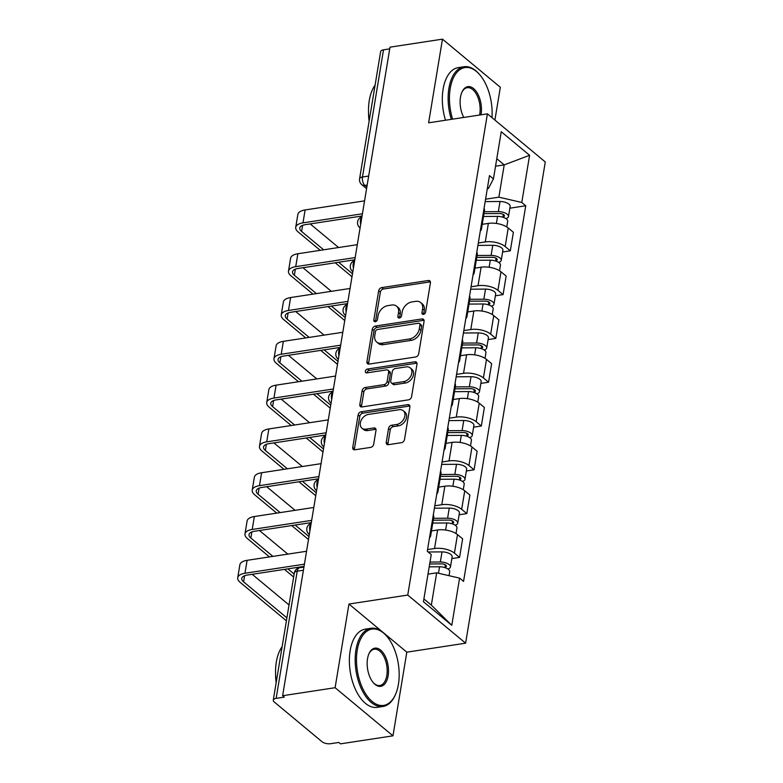 <?xml version="1.0" encoding="UTF-8"?>
<svg xmlns="http://www.w3.org/2000/svg" width="783" height="783" viewBox="0 0 783 783"><rect width="100%" height="100%" fill="white"/><g stroke="black" fill="none" stroke-linecap="round" stroke-linejoin="round"><path stroke-width="1.17" d="M423.456 314.345A2.173 1.566 -50.2 0 0 425.59 312.143L430.435 282.859A3.103 2.241 -50.2 0 0 429.828 280.872A3.103 2.241 -50.2 0 0 428.301 280.5L381.722 287.615A3.103 2.241 -50.2 0 0 378.678 290.767L373.824 320.051A2.173 1.566 -50.2 0 0 374.245 321.441A2.173 1.566 -50.2 0 0 375.321 321.705A2.173 1.566 -50.2 0 0 377.445 319.493L378.081 315.706A9.944 7.164 -50.2 0 1 387.82 305.624L391.696 305.027A9.944 7.164 -50.2 0 1 396.599 306.202A9.944 7.164 -50.2 0 1 398.518 312.583L397.891 316.371A2.173 1.566 -50.2 0 0 398.312 317.771A2.173 1.566 -50.2 0 0 399.389 318.025A2.173 1.566 -50.2 0 0 401.522 315.823L402.149 312.026A9.944 7.164 -50.2 0 1 411.887 301.944L415.773 301.347A9.944 7.164 -50.2 0 1 420.667 302.532A9.944 7.164 -50.2 0 1 422.595 308.903L421.968 312.691A2.173 1.566 -50.2 0 0 422.389 314.091A2.173 1.566 -50.2 0 0 423.456 314.345M386.254 442.317A3.103 2.241 -50.2 0 0 386.851 444.313A3.103 2.241 -50.2 0 0 388.388 444.675L401.454 442.679A3.103 2.241 -50.2 0 0 404.498 439.527L409.881 407.013A3.103 2.241 -50.2 0 0 409.284 405.017A3.103 2.241 -50.2 0 0 407.747 404.654L361.169 411.77A3.103 2.241 -50.2 0 0 358.125 414.921L352.741 447.436A3.103 2.241 -50.2 0 0 353.339 449.432A3.103 2.241 -50.2 0 0 354.865 449.794L370.653 447.387A3.103 2.241 -50.2 0 0 373.697 444.235L376.006 430.317A3.103 2.241 -50.2 0 0 375.4 428.33A3.103 2.241 -50.2 0 0 373.873 427.958L366.043 429.153A8.31 5.99 -50.2 0 1 361.952 428.174A8.31 5.99 -50.2 0 1 361.149 420.314A8.31 5.99 -50.2 0 1 368.48 414.413L399.154 409.724A8.31 5.99 -50.2 0 1 403.245 410.713A8.31 5.99 -50.2 0 1 404.048 418.562A8.31 5.99 -50.2 0 1 396.707 424.464L391.598 425.247A3.103 2.241 -50.2 0 0 388.554 428.399L386.254 442.317L387.937 443.716A3.103 2.241 -50.2 0 0 387.957 444.705M407.747 595.06L348.954 604.036L335.104 687.709L282.634 695.725L390.003 47.166L442.473 39.15L428.624 122.814L487.418 113.838L407.747 595.06L465.611 643.186L545.281 161.964L487.418 113.838M415.646 356.979A3.103 2.241 -50.2 0 0 418.69 353.828L424.073 321.304A3.103 2.241 -50.2 0 0 423.466 319.307A3.103 2.241 -50.2 0 0 421.939 318.945L375.351 326.061A3.103 2.241 -50.2 0 0 372.307 329.212L366.924 361.736A3.103 2.241 -50.2 0 0 367.53 363.723A3.103 2.241 -50.2 0 0 369.057 364.095L415.646 356.979M416.977 364.154L411.594 396.678A3.103 2.241 -50.2 0 1 408.55 399.829L361.961 406.945A3.103 2.241 -50.2 0 1 360.434 406.573A3.103 2.241 -50.2 0 1 359.828 404.586L362.137 390.668A3.103 2.241 -50.2 0 1 365.181 387.516L384.071 384.629A3.103 2.241 -50.2 0 0 387.115 381.478L388.642 372.248A3.103 2.241 -50.2 0 0 388.045 370.251A3.103 2.241 -50.2 0 0 386.508 369.889L366.845 372.894A2.173 1.566 -50.2 0 1 365.769 372.63A2.173 1.566 -50.2 0 1 365.563 370.574A2.173 1.566 -50.2 0 1 367.481 369.038L414.843 361.795A3.103 2.241 -50.2 0 1 416.37 362.167A3.103 2.241 -50.2 0 1 416.977 364.154M335.104 687.709L392.968 735.834L340.497 743.85L338.814 742.45L330.632 743.693A6.333 2.77 -170.6 0 1 321.989 741.697L274.246 701.989A6.333 2.77 -170.6 0 1 273.277 700.149L294.33 572.96A6.333 2.77 9.4 0 1 297.207 571.189L276.145 698.377A6.333 2.77 -170.6 0 0 273.277 700.149M494.905 120.063L500.337 87.275L442.473 39.15M392.968 735.834L406.817 652.17L465.611 643.186M282.634 695.725L284.317 697.124L276.145 698.377M368.666 176.058L362.46 177.007A6.333 2.77 9.4 0 0 359.593 178.778L380.646 51.59A6.333 2.77 9.4 0 1 383.513 49.818L362.46 177.007A6.333 3.406 81.3 0 0 364.907 185.424L366.845 187.039M389.719 48.869L383.513 49.818M480.968 226.962A14.554 6.362 9.4 0 1 481.428 229.155L484.501 210.627A14.554 6.362 -170.6 0 0 484.041 208.425M478.315 242.994L485.284 241.927A14.554 6.362 9.4 0 1 505.172 246.528L508.245 228A14.554 6.362 -170.6 0 0 488.357 223.4L482.23 224.339M508.245 228L513.384 232.277L510.32 250.814L502.617 251.989M481.428 229.155A14.554 6.362 9.4 0 1 480.292 231.083M505.172 246.528L510.32 250.814M473.725 270.752A14.554 6.362 9.4 0 1 474.175 272.954L477.248 254.426A14.554 6.362 -170.6 0 0 476.788 252.224M495.365 295.788L503.068 294.614L506.141 276.076L500.993 271.799A14.554 6.362 -170.6 0 0 481.105 267.199L474.978 268.138M474.175 272.954A14.554 6.362 9.4 0 1 473.04 274.882M471.063 286.793L478.031 285.726A14.554 6.362 9.4 0 1 497.929 290.327L503.068 294.614M466.472 314.551A14.554 6.362 9.4 0 1 466.922 316.753L469.996 298.225A14.554 6.362 -170.6 0 0 469.536 296.023M488.112 339.587L495.815 338.413L498.888 319.875L493.74 315.598A14.554 6.362 -170.6 0 0 473.852 310.998L467.725 311.937M466.922 316.753A14.554 6.362 9.4 0 1 465.787 318.681M463.82 330.592L470.789 329.526A14.554 6.362 9.4 0 1 490.677 334.126L495.815 338.413M459.22 358.35A14.554 6.362 9.4 0 1 459.68 360.552L462.743 342.024A14.554 6.362 -170.6 0 0 462.283 339.822M480.87 383.386L488.572 382.212L491.636 363.674L486.488 359.397A14.554 6.362 -170.6 0 0 466.599 354.797L460.473 355.736M459.68 360.552A14.554 6.362 9.4 0 1 458.535 362.48M456.567 374.391L463.536 373.325A14.554 6.362 9.4 0 1 483.424 377.925L488.572 382.212M451.967 402.149A14.554 6.362 9.4 0 1 452.427 404.351L455.491 385.813A14.554 6.362 -170.6 0 0 455.04 383.621M473.617 427.185L481.32 426.011L484.383 407.473L479.235 403.196A14.554 6.362 -170.6 0 0 459.347 398.596L453.22 399.536M452.427 404.351A14.554 6.362 9.4 0 1 451.282 406.279M449.315 418.191L456.283 417.124A14.554 6.362 9.4 0 1 476.172 421.724L481.32 426.011M444.715 445.948A14.554 6.362 9.4 0 1 445.175 448.15L448.238 429.613A14.554 6.362 -170.6 0 0 447.788 427.42M466.365 470.984L474.067 469.8L477.131 451.272L471.992 446.995A14.554 6.362 -170.6 0 0 452.104 442.395L445.967 443.325M445.175 448.15A14.554 6.362 9.4 0 1 444.039 450.078M442.062 461.99L449.031 460.923A14.554 6.362 9.4 0 1 468.919 465.523L474.067 469.8M437.472 489.747A14.554 6.362 9.4 0 1 437.922 491.949L440.995 473.412A14.554 6.362 -170.6 0 0 440.535 471.219M459.112 514.783L466.815 513.599L469.888 495.071L464.74 490.794A14.554 6.362 -170.6 0 0 444.852 486.194L438.725 487.124M437.922 491.949A14.554 6.362 9.4 0 1 436.787 493.877M434.81 505.789L441.778 504.722A14.554 6.362 9.4 0 1 461.667 509.322L466.815 513.599M430.219 533.546A14.554 6.362 9.4 0 1 430.67 535.748L433.743 517.211A14.554 6.362 -170.6 0 0 433.283 515.018M451.86 558.582L459.562 557.398L462.636 538.87L457.487 534.593A14.554 6.362 -170.6 0 0 437.599 529.993L431.472 530.923M430.67 535.748A14.554 6.362 9.4 0 1 429.534 537.676M427.557 549.588L434.536 548.521A14.554 6.362 9.4 0 1 454.424 553.121L459.562 557.398M423.906 598.936L431.335 605.112L436.679 572.823L459.592 578.128L451.781 625.294L423.437 601.716L431.247 554.55L427.283 551.252L489.473 175.598L493.437 178.896L488.406 188.468L487.32 188.634M485.568 199.195L498.869 197.169L504.213 164.88L496.784 158.704M495.541 166.202L504.213 164.88L529.592 155.298L521.781 202.464L498.869 197.169M493.437 178.896L501.247 131.73L529.592 155.298M459.592 578.128L463.556 581.417L525.745 205.763L521.781 202.464M348.954 604.036L406.817 652.17M436.679 572.823L428.007 574.145M509.87 208.19L525.745 205.763M431.335 605.112L451.781 625.294M423.623 314.316A2.173 1.566 -50.2 0 1 423.652 314.1L424.278 310.313A9.944 7.164 -50.2 0 0 422.35 303.931L420.667 302.532M396.599 306.202L398.283 307.611A9.944 7.164 -50.2 0 1 400.211 313.983L399.584 317.771A2.173 1.566 -50.2 0 0 399.555 317.986M430.425 281.88A3.103 2.241 -50.2 0 0 429.994 281.9L383.406 289.025A3.103 2.241 -50.2 0 0 380.362 292.167L375.517 321.451A2.173 1.566 -50.2 0 0 375.488 321.666M424.053 320.316A3.103 2.241 -50.2 0 0 423.623 320.345L377.044 327.46A3.103 2.241 -50.2 0 0 374 330.612L368.617 363.136A3.103 2.241 -50.2 0 0 368.627 364.115M419.942 324.886A2.173 1.566 -50.2 0 0 419.522 323.496A2.173 1.566 -50.2 0 0 418.455 323.242L377.563 329.486A2.173 1.566 -50.2 0 0 375.429 331.689L374.773 335.682A9.944 7.164 -50.2 0 0 376.692 342.063A9.944 7.164 -50.2 0 0 381.595 343.238L409.538 338.97A9.944 7.164 -50.2 0 0 419.287 328.889L419.942 324.886L421.636 326.296A2.173 1.566 -50.2 0 0 421.215 324.896L419.522 323.496M376.692 342.063L378.385 343.463A9.944 7.164 -50.2 0 0 383.279 344.647L381.595 343.238M421.636 326.296L420.97 330.289A9.944 7.164 -50.2 0 1 411.232 340.37L383.279 344.647M388.045 370.251L389.728 371.661A3.103 2.241 -50.2 0 1 390.335 373.648L388.808 382.877A3.103 2.241 -50.2 0 1 385.755 386.029L366.865 388.916A3.103 2.241 -50.2 0 0 363.821 392.068L361.521 405.986A3.103 2.241 -50.2 0 0 361.531 406.974M416.967 363.175A3.103 2.241 -50.2 0 0 416.527 363.204L369.175 370.437A2.173 1.566 -50.2 0 0 367.012 372.865M403.676 381.634A8.31 5.99 -50.2 0 0 411.016 375.732A8.31 5.99 -50.2 0 0 410.214 367.873A8.31 5.99 -50.2 0 0 406.113 366.894L395.317 368.539A3.103 2.241 -50.2 0 0 392.263 371.69L390.737 380.93A3.103 2.241 -50.2 0 0 391.343 382.916A3.103 2.241 -50.2 0 0 392.87 383.288L403.676 381.634L405.359 383.034A8.31 5.99 -50.2 0 0 412.7 377.132A8.31 5.99 -50.2 0 0 411.897 369.282L410.214 367.873M391.343 382.916L393.027 384.326A3.103 2.241 -50.2 0 0 394.563 384.688L392.87 383.288M405.359 383.034L394.563 384.688M403.245 410.713L404.928 412.112A8.31 5.99 -50.2 0 1 405.731 419.972A8.31 5.99 -50.2 0 1 398.4 425.874L393.291 426.657A3.103 2.241 -50.2 0 0 390.247 429.808L387.937 443.716M361.952 428.174L363.635 429.573A8.31 5.99 -50.2 0 0 367.726 430.562L366.043 429.153M375.987 429.338A3.103 2.241 -50.2 0 0 375.556 429.358L367.726 430.562M409.871 406.025A3.103 2.241 -50.2 0 0 409.44 406.054L362.852 413.17A3.103 2.241 -50.2 0 0 359.808 416.321L354.425 448.845A3.103 2.241 -50.2 0 0 354.435 449.824M483.522 216.48L497.557 216.392A7.908 3.455 9.4 0 1 507.697 221.325L506.767 226.943M484.002 213.612L499.554 213.514A3.798 1.664 9.4 0 1 504.428 215.883A3.798 1.664 9.4 0 1 502.706 216.95L502.666 217.136M484.315 211.704L498.34 211.616A7.908 3.455 9.4 0 1 508.48 216.558A7.908 3.455 9.4 0 1 505.867 218.574M485.166 201.603L500.014 201.505A7.908 3.455 9.4 0 1 510.154 206.448L508.48 216.558M503.136 214.327L503.097 217.273M323.663 249.806L301.602 231.465A11.862 5.187 9.4 0 1 299.781 228.01A11.862 5.187 9.4 0 1 305.164 224.692L362.049 216M364.555 200.869L305.116 209.952A15.983 6.988 -170.6 0 0 297.863 214.425L295.729 227.344A15.983 6.988 -170.6 0 0 298.176 231.983L320.237 250.335M362.421 213.779L302.972 222.861A15.983 6.988 -170.6 0 0 295.729 227.344M335.212 262.785L351.998 276.751M352.487 273.786L338.638 262.266M354.386 260.67L353.564 259.985M338.589 247.526L310.205 223.918M476.279 260.279L490.305 260.191A7.908 3.455 9.4 0 1 500.445 265.124L499.515 270.742M476.749 257.411L492.311 257.313A3.798 1.664 9.4 0 1 497.176 259.682A3.798 1.664 9.4 0 1 495.453 260.749L495.424 260.935M477.062 255.503L491.098 255.415A7.908 3.455 9.4 0 1 501.228 260.357A7.908 3.455 9.4 0 1 498.614 262.374M477.924 245.402L492.771 245.304A7.908 3.455 9.4 0 1 502.901 250.247L501.228 260.357M495.884 258.126L495.845 261.072M469.027 304.078L483.052 303.98A7.908 3.455 9.4 0 1 493.192 308.923L492.262 314.541M469.497 301.21L485.059 301.112A3.798 1.664 9.4 0 1 489.923 303.481A3.798 1.664 9.4 0 1 488.201 304.548L488.171 304.734M469.82 299.302L483.845 299.214A7.908 3.455 9.4 0 1 493.985 304.156A7.908 3.455 9.4 0 1 491.362 306.173M470.671 289.201L485.519 289.103A7.908 3.455 9.4 0 1 495.659 294.046L493.985 304.156M488.631 301.915L488.592 304.871M316.41 293.605L294.359 275.264A11.862 5.187 9.4 0 1 292.539 271.809A11.862 5.187 9.4 0 1 297.912 268.491L354.797 259.799M357.302 244.668L297.863 253.751A15.983 6.988 -170.6 0 0 290.61 258.224L288.477 271.143A15.983 6.988 -170.6 0 0 290.924 275.782L312.985 294.124M355.169 257.578L295.72 266.66A15.983 6.988 -170.6 0 0 288.477 271.143M327.96 306.584L344.745 320.55M345.234 317.585L331.385 306.065M347.143 304.47L346.311 303.784M331.336 291.325L302.952 267.717M309.158 337.404L287.107 319.063A11.862 5.187 9.4 0 1 285.286 315.608A11.862 5.187 9.4 0 1 290.669 312.29L347.554 303.598M350.06 288.467L290.61 297.55A15.983 6.988 -170.6 0 0 283.368 302.023L281.224 314.942A15.983 6.988 -170.6 0 0 283.681 319.581L305.732 337.923M347.916 301.377L288.477 310.459A15.983 6.988 -170.6 0 0 281.224 314.942M320.707 350.383L337.493 364.349M337.982 361.374L324.142 349.864M339.891 348.269L339.059 347.583M324.084 335.124L295.7 311.517M491.978 117.626A38.602 20.779 81.3 0 0 479.411 74.346A38.602 20.779 81.3 0 0 450.205 88.606A38.602 20.779 81.3 0 0 452.623 119.153M451.302 119.349A39.551 21.288 -98.7 0 1 448.913 88.303A39.551 21.288 -98.7 0 1 464.025 66.741A39.551 21.288 -98.7 0 1 478.834 73.7L479.411 74.346M463.771 117.45A19.301 10.385 -98.7 0 1 460.502 97.17A19.301 10.385 -98.7 0 1 461.99 92.042A19.301 10.385 -98.7 0 1 475.291 90.251A19.301 10.385 -98.7 0 1 481.075 114.289A19.301 10.385 -98.7 0 1 480.987 114.817M479.587 115.032A18.352 9.876 81.3 0 0 479.783 113.985A18.352 9.876 81.3 0 0 477.15 95.643A18.352 9.876 81.3 0 0 467.226 87.706A18.352 9.876 81.3 0 0 461.813 92.443M369.233 120.543A39.551 21.288 -98.7 0 1 369.282 100.469A39.551 21.288 -98.7 0 1 375.086 85.181M369.136 121.111A28.482 15.327 -98.7 0 1 368.558 113.3M445.507 120.239A39.551 21.288 -98.7 0 1 443.109 89.193A39.551 21.288 -98.7 0 1 458.221 67.632L464.025 66.741M357.254 650.125A38.602 20.779 81.3 0 0 368.832 698.191A38.602 20.779 81.3 0 0 395.425 694.619A38.602 20.779 81.3 0 0 398.41 684.362A38.602 20.779 81.3 0 0 386.45 635.865A38.602 20.779 81.3 0 0 357.254 650.125M395.425 694.619L395.072 695.412A39.551 21.288 -98.7 0 1 383.014 706.472A39.551 21.288 -98.7 0 1 361.629 689.343A39.551 21.288 -98.7 0 1 355.952 649.831A39.551 21.288 -98.7 0 1 371.064 628.26A39.551 21.288 -98.7 0 1 385.872 635.219L386.45 635.865M367.54 658.689A19.301 10.385 -98.7 0 1 369.028 653.56A19.301 10.385 -98.7 0 1 382.329 651.769A19.301 10.385 -98.7 0 1 388.123 675.807A19.301 10.385 -98.7 0 1 373.52 682.933A19.301 10.385 -98.7 0 1 367.54 658.689M373.227 682.6A18.352 9.876 81.3 0 0 379.814 685.507A18.352 9.876 81.3 0 0 386.822 675.504A18.352 9.876 81.3 0 0 384.189 657.172A18.352 9.876 81.3 0 0 374.264 649.224A18.352 9.876 81.3 0 0 368.852 653.971M276.272 682.062A39.551 21.288 -98.7 0 1 276.33 661.987A39.551 21.288 -98.7 0 1 282.125 646.699M276.174 682.629A28.482 15.327 -98.7 0 1 275.596 674.829M383.014 706.472L377.21 707.352A39.551 21.288 -98.7 0 1 355.834 690.234A39.551 21.288 -98.7 0 1 350.148 650.712A39.551 21.288 -98.7 0 1 365.269 629.15L371.064 628.26M461.774 347.877L475.8 347.779A7.908 3.455 9.4 0 1 485.94 352.722L485.01 358.34M462.244 345.009L477.806 344.911A3.798 1.664 9.4 0 1 482.671 347.28A3.798 1.664 9.4 0 1 480.948 348.347L480.919 348.533M462.567 343.101L476.593 343.013A7.908 3.455 9.4 0 1 486.732 347.955A7.908 3.455 9.4 0 1 484.109 349.972M463.419 333L478.266 332.902A7.908 3.455 9.4 0 1 488.406 337.845L486.732 347.955M481.388 345.714L481.339 348.67M454.522 391.676L468.547 391.578A7.908 3.455 9.4 0 1 478.687 396.521L477.757 402.139M455.001 388.808L470.554 388.711A3.798 1.664 9.4 0 1 475.418 391.079A3.798 1.664 9.4 0 1 473.695 392.146L473.666 392.332M455.315 386.9L469.34 386.812A7.908 3.455 9.4 0 1 479.48 391.754A7.908 3.455 9.4 0 1 476.857 393.771M456.166 376.799L471.014 376.701A7.908 3.455 9.4 0 1 481.154 381.644L479.48 391.754M474.136 389.513L474.087 392.469M447.269 435.475L461.304 435.377A7.908 3.455 9.4 0 1 471.435 440.32L470.514 445.938M447.749 432.608L463.301 432.51A3.798 1.664 9.4 0 1 468.175 434.878A3.798 1.664 9.4 0 1 466.453 435.945L466.414 436.131M448.062 430.699L462.087 430.611A7.908 3.455 9.4 0 1 472.227 435.554A7.908 3.455 9.4 0 1 469.614 437.57M448.913 420.598L463.761 420.5A7.908 3.455 9.4 0 1 473.901 425.443L472.227 435.554M466.883 433.312L466.844 436.268M301.905 381.204L279.854 362.862A11.862 5.187 9.4 0 1 278.034 359.407A11.862 5.187 9.4 0 1 283.417 356.089L340.302 347.398M342.807 332.266L283.358 341.349A15.983 6.988 -170.6 0 0 276.115 345.822L273.972 358.741A15.983 6.988 -170.6 0 0 276.428 363.381L298.48 381.722M340.664 345.176L281.224 354.259A15.983 6.988 -170.6 0 0 273.972 358.741M313.464 394.182L330.24 408.139M330.729 405.173L316.89 393.663M332.638 392.068L331.816 391.383M316.831 378.923L288.447 355.316M294.662 425.003L272.601 406.651A11.862 5.187 9.4 0 1 270.781 403.206A11.862 5.187 9.4 0 1 276.164 399.888L333.049 391.197M335.555 376.065L276.105 385.148A15.983 6.988 -170.6 0 0 268.863 389.621L266.719 402.531A15.983 6.988 -170.6 0 0 269.176 407.18L291.227 425.521M333.411 388.975L273.972 398.058A15.983 6.988 -170.6 0 0 266.719 402.531M306.212 437.981L322.988 451.938M323.487 448.972L309.637 437.462M325.385 435.867L324.563 435.182M309.579 422.722L281.205 399.115M287.41 468.802L265.349 450.45A11.862 5.187 9.4 0 1 263.528 447.005A11.862 5.187 9.4 0 1 268.912 443.677L325.797 434.996M328.302 419.864L268.853 428.947A15.983 6.988 -170.6 0 0 261.61 433.42L259.476 446.33A15.983 6.988 -170.6 0 0 261.923 450.979L283.984 469.32M326.168 432.774L266.719 441.857A15.983 6.988 -170.6 0 0 259.476 446.33M298.959 481.78L315.745 495.737M316.234 492.771L302.385 481.261M318.133 479.666L317.311 478.981M302.336 466.521L273.952 442.914M440.026 479.274L454.052 479.176A7.908 3.455 9.4 0 1 464.192 484.119L463.262 489.737M440.496 476.407L456.049 476.309A3.798 1.664 9.4 0 1 460.923 478.677A3.798 1.664 9.4 0 1 459.2 479.744L459.171 479.93M440.809 474.498L454.835 474.41A7.908 3.455 9.4 0 1 464.975 479.353A7.908 3.455 9.4 0 1 462.361 481.369M441.661 464.397L456.509 464.299A7.908 3.455 9.4 0 1 466.648 469.242L464.975 479.353M459.631 477.111L459.592 480.067M280.157 512.601L258.096 494.249A11.862 5.187 9.4 0 1 256.276 490.804A11.862 5.187 9.4 0 1 261.659 487.476L318.544 478.785M321.05 463.663L261.61 472.746A15.983 6.988 -170.6 0 0 254.358 477.219L252.224 490.129A15.983 6.988 -170.6 0 0 254.671 494.778L276.732 513.119M318.916 476.573L259.467 485.656A15.983 6.988 -170.6 0 0 252.224 490.129M291.707 525.579L308.492 539.536M308.982 536.57L295.132 525.06M310.88 523.465L310.058 522.78M295.083 510.32L266.7 486.713M432.774 523.073L446.799 522.975A7.908 3.455 9.4 0 1 456.939 527.918L456.009 533.536M433.244 520.206L448.806 520.098A3.798 1.664 9.4 0 1 453.67 522.476A3.798 1.664 9.4 0 1 451.948 523.533L451.918 523.729M433.557 518.297L447.592 518.209A7.908 3.455 9.4 0 1 457.732 523.142A7.908 3.455 9.4 0 1 455.109 525.168M434.418 508.196L449.266 508.098A7.908 3.455 9.4 0 1 459.406 513.041L457.732 523.142M452.378 520.91L452.339 523.866M272.905 556.4L250.854 538.048A11.862 5.187 9.4 0 1 249.033 534.603A11.862 5.187 9.4 0 1 254.406 531.275L311.291 522.584M313.797 507.462L254.358 516.535A15.983 6.988 -170.6 0 0 247.105 521.018L244.971 533.928A15.983 6.988 -170.6 0 0 247.418 538.577L269.479 556.919M311.663 520.372L252.214 529.455A15.983 6.988 -170.6 0 0 244.971 533.928M284.454 569.378L293.654 577.032M294.154 574.066L287.89 568.859M303.501 567.146L302.806 566.579M287.831 554.119L259.447 530.512M429.211 566.843L439.547 566.775A7.908 3.455 9.4 0 1 449.687 571.717L449.031 575.681M429.691 563.975L441.553 563.897A3.798 1.664 9.4 0 1 446.418 566.275A3.798 1.664 9.4 0 1 444.695 567.332L444.666 567.528M430.004 562.067L440.34 562.008A7.908 3.455 9.4 0 1 450.479 566.941A7.908 3.455 9.4 0 1 447.856 568.967M428.164 551.986L442.013 551.898A7.908 3.455 9.4 0 1 452.153 556.84L450.479 566.941M445.136 564.709L445.087 567.665M286.901 617.865L243.601 581.847A11.862 5.187 9.4 0 1 241.781 578.402A11.862 5.187 9.4 0 1 247.164 575.074L304.049 566.383M306.554 551.261L247.105 560.334A15.983 6.988 -170.6 0 0 239.862 564.817L237.719 577.727A15.983 6.988 -170.6 0 0 240.175 582.376L286.412 620.831M304.411 564.171L244.971 573.254A15.983 6.988 -170.6 0 0 237.719 577.727M289.035 604.946L252.195 574.311M367.168 185.082L364.907 185.424A6.333 4.561 -50.2 0 1 361.785 184.671L366.581 188.664M461.667 509.322L464.74 490.794M468.919 465.523L471.992 446.995M476.172 421.724L479.235 403.196M483.424 377.925L486.488 359.397M490.677 334.126L493.74 315.598M497.929 290.327L500.993 271.799M454.424 553.121L457.487 534.593M434.536 548.521L437.599 529.993M441.778 504.722L444.852 486.194M449.031 460.923L452.104 442.395M456.283 417.124L459.347 398.596M463.536 373.325L466.599 354.797M470.789 329.526L473.852 310.998M478.031 285.726L481.105 267.199M485.284 241.927L488.357 223.4M361.883 217.028A6.333 3.406 81.3 0 0 360.679 224.281M354.63 260.827A6.333 3.406 81.3 0 0 353.427 268.08M347.378 304.626A6.333 3.406 81.3 0 0 346.174 311.879M340.125 348.425A6.333 3.406 81.3 0 0 338.931 355.678M332.873 392.224A6.333 3.406 81.3 0 0 331.679 399.477M325.63 436.023A6.333 3.406 81.3 0 0 324.426 443.276M318.378 479.822A6.333 3.406 81.3 0 0 317.174 487.075M311.125 523.621A6.333 3.406 81.3 0 0 309.921 530.874M303.403 570.239L297.207 571.189A6.333 3.406 81.3 0 1 299.625 567.744A6.333 6.333 0 0 0 294.33 572.96M424.278 310.313L422.595 308.903M399.584 317.771L397.891 316.371M400.211 313.983L398.518 312.583M375.517 321.451L373.824 320.051M380.362 292.167L378.678 290.767M383.406 289.025L381.722 287.615M429.994 281.9L428.301 280.5M423.652 314.1L421.968 312.691M368.617 363.136L366.924 361.736M374 330.612L372.307 329.212M377.044 327.46L375.351 326.061M423.623 320.345L421.939 318.945M411.232 340.37L409.538 338.97M420.97 330.289L419.287 328.889M361.521 405.986L359.828 404.586M363.821 392.068L362.137 390.668M366.865 388.916L365.181 387.516M385.755 386.029L384.071 384.629M388.808 382.877L387.115 381.478M390.335 373.648L388.642 372.248M369.175 370.437L367.481 369.038M416.527 363.204L414.843 361.795M390.247 429.808L388.554 428.399M393.291 426.657L391.598 425.247M398.4 425.874L396.707 424.464M375.556 429.358L373.873 427.958M354.425 448.845L352.741 447.436M359.808 416.321L358.125 414.921M362.852 413.17L361.169 411.77M409.44 406.054L407.747 404.654M497.557 216.392L496.383 223.458M500.014 201.505L498.34 211.616M302.972 222.861L305.116 209.952M301.602 231.465L302.62 225.338M490.305 260.191L489.13 267.257M492.771 245.304L491.098 255.415M483.052 303.98L481.878 311.057M485.519 289.103L483.845 299.214M295.72 266.66L297.863 253.751M294.359 275.264L295.367 269.137M288.477 310.459L290.61 297.55M287.107 319.063L288.115 312.936M475.8 347.779L474.635 354.856M478.266 332.902L476.593 343.013M468.547 391.578L467.382 398.655M471.014 376.701L469.34 386.812M461.304 435.377L460.13 442.454M463.761 420.5L462.087 430.611M281.224 354.259L283.358 341.349M279.854 362.862L280.872 356.735M273.972 398.058L276.105 385.148M272.601 406.651L273.619 400.524M266.719 441.857L268.853 428.947M265.349 450.45L266.367 444.323M454.052 479.176L452.877 486.253M456.509 464.299L454.835 474.41M259.467 485.656L261.61 472.746M258.096 494.249L259.114 488.122M446.799 522.975L445.625 530.042M449.266 508.098L447.592 518.209M252.214 529.455L254.358 516.535M250.854 538.048L251.862 531.921M439.547 566.775L438.48 573.244M442.013 551.898L440.34 562.008M244.971 573.254L247.105 560.334M243.601 581.847L244.609 575.72M361.922 216.774A6.333 6.333 0 0 0 359.808 227.667M354.67 260.573A6.333 6.333 0 0 0 352.556 271.466M347.417 304.372A6.333 6.333 0 0 0 345.303 315.265M340.174 348.171A6.333 6.333 0 0 0 338.06 359.064M332.922 391.97A6.333 6.333 0 0 0 330.808 402.863M325.669 435.769A6.333 6.333 0 0 0 323.555 446.662M318.417 479.568A6.333 6.333 0 0 0 316.303 490.461M311.164 523.367A6.333 6.333 0 0 0 309.05 534.26M303.931 567.078L299.625 567.744M359.593 178.778A6.333 6.333 0 0 0 361.785 184.671"/></g></svg>
